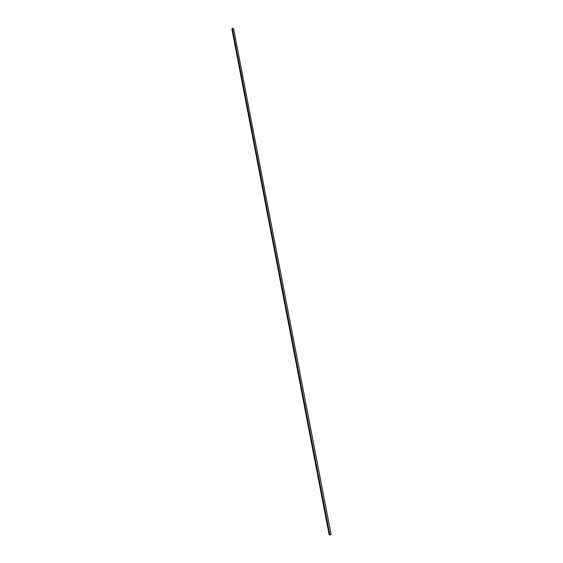 <?xml version="1.0" encoding="UTF-8"?>
<svg xmlns="http://www.w3.org/2000/svg" width="563" height="563" viewBox="0 0 563 563"><rect width="100%" height="100%" fill="white"/><g stroke="black" fill="none" stroke-linecap="round" stroke-linejoin="round"><path stroke-width="0.84" d="M329.109 534.667L231.907 29.227L329.109 534.667M233.532 28.671L232.315 28.206L329.834 534.85L331.093 534.421L329.834 534.85L232.216 28.467L233.532 28.671M329.644 534.801L232.216 28.467L329.651 534.801L232.195 28.467L329.651 534.801L329.186 534.73L232.118 28.467L329.622 534.808M232.118 28.467L329.545 534.829L232.118 28.467M233.554 28.502L331.093 534.421"/></g></svg>
